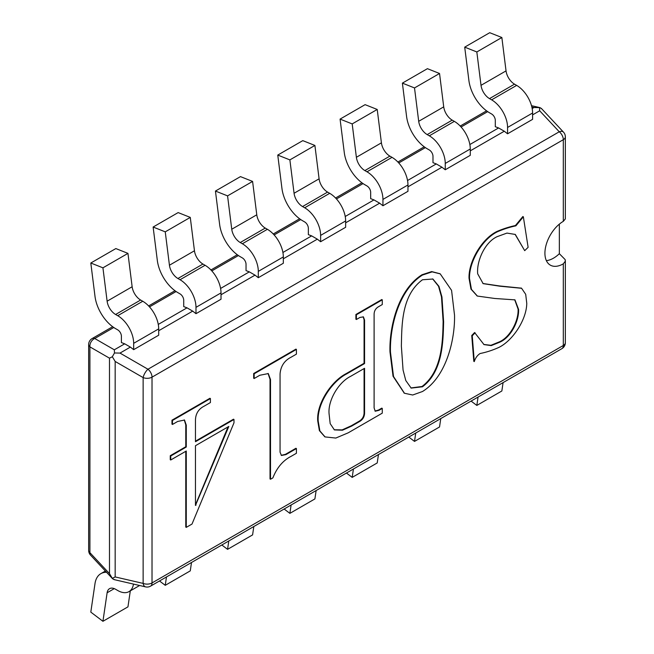 <?xml version="1.0" encoding="UTF-8"?>
<svg xmlns="http://www.w3.org/2000/svg" width="654" height="654" viewBox="0 0 654 654"><rect width="100%" height="100%" fill="white"/><g stroke="black" fill="none" stroke-linecap="round" stroke-linejoin="round"><path stroke-width="0.98" d="M563.315 221.338L563.315 139.686A6.941 4.006 180 0 0 565.35 136.858L565.35 218.886L563.315 221.338A26.021 15.026 120 0 0 546.319 244.269A26.021 15.026 120 0 0 550.308 265.123A26.021 15.026 120 0 0 563.315 263.832L565.293 261.224L565.195 259.638L559.35 253.695A26.021 15.026 120 0 1 553.505 258.166A26.021 15.026 120 0 1 546.36 260.627M170.743 459.983L170.743 455.993L186.267 447.034L186.267 425.116L184.502 420.04L177.643 421.47L172.468 424.454L172.468 420.473L210.416 398.564L210.416 402.545L204.089 406.199C198.612 409.012 195.734 413.549 195.464 419.811L195.464 441.72L233.993 419.476L233.993 422.795L192.014 524.05L186.267 527.369L186.267 451.015L170.743 459.983L170.253 459.697L170.253 455.715L185.777 446.747L185.777 424.838L184.248 419.909M172.468 424.454L171.977 424.176L171.977 420.187L209.926 398.278L210.416 398.564M195.464 441.156L233.503 419.189L233.993 419.476M186.267 527.369L185.777 527.091L185.777 451.301M270.519 479.243L270.519 379.573L268.295 373.573L259.802 375.265L254.161 378.519L254.161 373.802L296.417 349.399L296.417 354.125L291.153 357.166C284.408 360.575 280.713 366.158 280.059 373.924L280.059 452.176L281.433 455.478L285.896 454.628L296.417 448.554L296.417 453.279L291.112 456.337C282.986 460.498 276.904 467.675 272.882 477.886L270.519 479.243L270.028 478.965L270.028 379.295L268.042 373.442M254.161 378.519L253.67 378.233L253.67 373.516L295.927 349.122L296.417 349.399M281.204 455.323L285.406 454.35L295.927 448.276L296.417 448.554M324.817 436.782L319.389 430.626L317.73 420.931C316.381 403.747 331.341 381.208 346.121 373.655L364.074 363.289L364.074 319.757L363.158 316.765M356.389 319.504L355.899 319.217L355.899 314.492L381.789 299.54L382.279 299.826L382.279 304.551L378.707 306.612C375.649 308.336 374.121 310.969 374.104 314.509L374.104 407.908L375.216 411.227L379.001 410.32L382.279 408.423L382.279 413.148L348.23 432.809L335.796 438.057L325.063 436.921L319.88 430.912L318.22 421.209C316.871 404.025 331.831 381.495 346.612 373.933L364.564 363.567L364.564 320.043L363.411 316.888L359.962 317.435L356.389 319.504L356.389 314.778L382.279 299.826M374.987 411.064L378.511 410.033L381.789 408.137L382.279 408.423M404.229 393.111L393.038 376.246L389.972 351.827C389.204 328.561 397.428 290.229 422.002 274.754L431.673 271.573L439.979 273.732M482.889 283.493L499.46 285.937L521.352 288.152M499.697 342.214C510.635 337.603 519.178 321.139 518.581 309.391L514.951 299.867L494.882 298.486L477.387 296.066L471.46 289.387L469.515 278.506C468.959 261.567 482.677 238.718 497.588 231.688C503.801 229.031 509.907 227.085 515.9 225.834L523.355 216.809L528.121 247.326L524.696 250.654L515.319 234.451L506.956 233.086L497.179 236.642C484.728 242.258 476.455 261.363 477.69 273.813L483.134 283.64L499.95 286.215L521.606 288.291L525.702 294.325L526.764 303.342C526.56 319.863 512.613 340.742 498.781 347.462C492.437 350.307 486.216 352.318 480.118 353.512C477.346 355.277 475.401 357.975 474.289 361.605L473.798 361.319L471.747 335.494L474.608 332.526L483.993 344.593L491.228 345.614L499.697 342.214L499.206 341.928C510.145 337.325 518.687 320.852 518.091 309.113L514.698 299.736M483.756 344.445L490.909 345.296L499.206 341.928M477.142 295.927L470.97 289.101L469.024 278.228C468.468 261.289 482.186 238.432 497.097 231.402C503.31 228.753 509.417 226.799 515.409 225.548L522.865 216.523L523.355 216.809M524.696 250.654L515.074 234.312M470.275 150.853L504.275 131.225L498.593 127.947L469.858 144.534M407.965 186.831L441.957 167.203L436.283 163.925L407.54 180.512M532.593 114.875L539.681 110.779L539.501 107.608L533.999 107.501L532.176 108.556M345.647 222.81L379.647 203.181L373.965 199.903L345.222 216.49M221.011 294.766L255.011 275.138L249.329 271.86L220.594 288.447M283.329 258.788L317.329 239.16L311.647 235.881L282.904 252.469M130.375 347.094L124.701 343.816L114.319 349.808L114.499 352.98L120.001 353.086L130.375 347.094L133.669 349.661L158.693 335.216L158.693 328.88A22.555 13.023 -120 0 0 142.752 301.257L140.626 300.031A12.14 7.014 60 0 1 132.141 286.754L127.955 253.376L115.84 248.569L90.808 263.014L102.931 267.829L127.955 253.376M124.701 343.816L121.407 342.582L121.407 336.246A5.207 3.008 -120 0 0 117.728 329.869L115.603 328.643A29.495 17.029 60 0 1 95.002 296.385L90.808 263.014M133.669 349.661L133.669 343.325A22.555 13.023 -120 0 0 117.728 315.702L115.603 314.484A12.14 7.014 60 0 1 107.117 301.2L102.931 267.829M158.693 330.744L192.693 311.116L187.011 307.838L158.276 324.425M109.488 358.171L109.488 573.648L112.325 578.365L115.169 576.934L115.169 361.449L112.325 356.741L109.488 358.171L89.909 346.873L89.909 552.663L109.488 573.648M559.35 224.134L559.35 253.695M504.275 131.225L507.569 133.792L532.593 119.347L532.593 113.011A22.555 13.023 -120 0 0 516.652 85.388L514.526 84.162A12.14 7.014 60 0 1 506.041 70.885L501.855 37.507L489.732 32.7L464.708 47.145L476.831 51.96L501.855 37.507M441.957 167.203L445.251 169.77L470.275 155.325L470.275 148.989A22.555 13.023 -120 0 0 454.334 121.366L452.208 120.14A12.14 7.014 60 0 1 443.723 106.864L439.537 73.485L427.414 68.678L402.39 83.123L414.513 87.938L439.537 73.485M379.647 203.181L382.942 205.748L407.965 191.303L407.965 184.968A22.555 13.023 -120 0 0 392.016 157.344L389.89 156.118A12.14 7.014 60 0 1 381.413 142.842L377.219 109.463L365.104 104.656L340.08 119.102L352.195 123.917L377.219 109.463M317.329 239.16L320.623 241.727L345.647 227.281L345.647 220.946A22.555 13.023 -120 0 0 329.698 193.322L327.58 192.096A12.14 7.014 60 0 1 319.095 178.82L314.901 145.441L302.786 140.635L277.762 155.08L289.877 159.895L314.901 145.441M255.011 275.138L258.305 277.705L283.329 263.26L283.329 256.924A22.555 13.023 -120 0 0 267.38 229.301L265.262 228.074A12.14 7.014 60 0 1 256.777 214.798L252.591 181.42L240.468 176.613L215.444 191.058L227.567 195.873L252.591 181.42M192.693 311.116L195.987 313.683L221.011 299.238L221.011 292.902A22.555 13.023 -120 0 0 205.07 265.279L202.944 264.053A12.14 7.014 60 0 1 194.459 250.776L190.273 217.398L178.15 212.591L153.126 227.036L165.249 231.851L190.273 217.398M153.126 227.036L157.32 260.406A29.495 17.029 60 0 0 177.921 292.665L180.038 293.891A5.207 3.008 -120 0 1 183.725 300.268L183.725 306.603L187.011 307.838M215.444 191.058L219.63 224.428A29.495 17.029 60 0 0 240.239 256.687L242.356 257.913A5.207 3.008 -120 0 1 246.035 264.29L246.035 270.625L249.329 271.86M277.762 155.08L281.948 188.45A29.495 17.029 60 0 0 302.549 220.709L304.674 221.935A5.207 3.008 -120 0 1 308.353 228.311L308.353 234.647L311.647 235.881M340.08 119.102L344.266 152.472A29.495 17.029 60 0 0 364.867 184.73L366.992 185.957A5.207 3.008 -120 0 1 370.671 192.333L370.671 198.669L373.965 199.903M402.39 83.123L406.584 116.494A29.495 17.029 60 0 0 427.185 148.752L429.31 149.979A5.207 3.008 -120 0 1 432.989 156.355L432.989 162.691L436.283 163.925M464.708 47.145L468.902 80.524A29.495 17.029 60 0 0 489.503 112.774L491.62 114A5.207 3.008 -120 0 1 495.307 120.377L495.307 126.713L498.593 127.947M258.305 277.705L258.305 271.369A22.555 13.023 -120 0 0 242.356 243.754L240.239 242.528A12.14 7.014 60 0 1 231.753 229.243L227.567 195.873M195.987 313.683L195.987 307.347A22.555 13.023 -120 0 0 180.038 279.732L177.921 278.506A12.14 7.014 60 0 1 169.435 265.222L165.249 231.851M320.623 241.727L320.623 235.391A22.555 13.023 -120 0 0 304.674 207.776L302.549 206.55A12.14 7.014 60 0 1 294.071 193.265L289.877 159.895M507.569 133.792L507.569 127.456A22.555 13.023 -120 0 0 491.62 99.841L489.503 98.615A12.14 7.014 60 0 1 481.017 85.331L476.831 51.96M382.942 205.748L382.942 199.413A22.555 13.023 -120 0 0 366.992 171.798L364.867 170.571A12.14 7.014 60 0 1 356.381 157.287L352.195 123.917M445.251 169.77L445.251 163.435A22.555 13.023 -120 0 0 429.31 135.819L427.185 134.593A12.14 7.014 60 0 1 418.699 121.309L414.513 87.938M130.301 590.873L127.955 606.855L102.931 621.3L90.808 612.119L95.002 583.581A29.495 17.029 -120 0 1 100.855 573.656A29.495 17.029 -120 0 1 106.537 572.275M133.473 584.079A22.555 13.023 60 0 1 129.002 591.617A22.555 13.023 60 0 1 117.728 590.505L115.603 589.279A12.14 7.014 -120 0 0 109.529 588.674A12.14 7.014 -120 0 0 107.117 592.761L102.931 621.3M253.817 526.519L252.591 534.898L227.567 549.344L221.82 544.995M228.794 540.964L227.567 549.344M191.499 562.497L190.273 570.877L165.249 585.322L159.502 580.973M166.476 576.942L165.249 585.322M316.135 490.541L314.901 498.92L289.877 513.365L284.138 509.016M291.112 504.986L289.877 513.365M503.081 382.606L501.855 390.986L476.831 405.431L471.084 401.082M478.058 397.06L476.831 405.431M378.453 454.563L377.219 462.942L352.195 477.387L346.457 473.038M353.43 469.008L352.195 477.387M440.763 418.585L439.537 426.964L414.513 441.409L408.775 437.06M415.74 433.038L414.513 441.409M541.676 108.858L540.13 107.673L531.498 105.678M112.325 356.741L114.499 352.98M114.499 579.616L112.701 578.872L90.514 555.099A6.941 3.891 -43 0 1 89.909 552.663A6.941 4.006 180 0 1 88.65 550.366L88.65 344.568A6.941 4.006 180 0 0 89.909 346.873A6.941 5.257 -60 0 1 94.74 338.502L114.319 349.808M515.9 225.834L515.409 225.548M497.588 231.688L497.097 231.402M469.515 278.506L469.024 278.228M518.581 309.391L518.091 309.113M474.289 361.605L472.245 335.78L471.747 335.494M472.245 335.78L475.098 332.804M422.492 391.509L412.699 395.008L404.474 393.258L393.528 376.532L390.463 352.105C389.694 328.848 397.918 290.515 422.492 275.04L432.163 271.86L440.224 273.871L451.571 290.36L454.522 315.122C455.135 338.232 446.96 376.442 422.492 391.509M443.616 321.735L441.949 296.998L438.932 286.329L432.907 279.029L422.492 279.765C401.008 295.461 401.867 326.673 401.368 346.138L403.06 370.009L405.774 380.505L411.162 388.1L422.492 386.784C442.979 371.349 443.15 340.799 443.616 321.735L443.126 321.457L441.491 296.9L438.548 286.272L432.662 278.898M390.463 352.105L389.972 351.827M422.492 275.04L422.002 274.754M422.492 386.784L422.002 386.498C442.488 371.063 442.66 340.513 443.126 321.457M410.916 387.953L422.002 386.498M364.564 368.292L350.511 376.402C338.339 382.459 327.564 400.935 329.126 414.252L330.18 423.637L334.407 429.915L342.475 430.218L351.639 426.114L359.496 421.577C362.578 419.827 364.27 417.154 364.564 413.565L364.564 368.292M346.612 373.933L346.121 373.655M364.564 363.567L364.074 363.289M318.22 421.209L317.73 420.931M379.001 410.32L378.511 410.033M356.389 314.778L355.899 314.492M364.564 320.043L364.074 319.757M334.161 429.768L342.148 429.891L351.149 425.836L359.005 421.299C362.087 419.541 363.779 416.868 364.074 413.279L364.074 368.57M351.639 426.114L351.149 425.836M359.496 421.577L359.005 421.299M364.564 413.565L364.074 413.279M285.896 454.628L285.406 454.35M254.161 373.802L253.67 373.516M270.519 379.573L270.028 379.295M195.464 505.46L228.818 426.449L195.464 445.701L195.464 505.46M186.267 447.034L185.777 446.747M186.267 425.116L185.777 424.838M170.743 455.993L170.253 455.715M172.468 420.473L171.977 420.187M195.464 504.896L228.017 426.915M196.045 505.125L195.554 504.847M120.001 353.086L147.968 369.232L559.26 131.773A6.941 4.006 60 0 1 563.315 139.686L152.022 377.154L152.022 582.943L563.315 345.484L563.315 263.832M565.35 136.858A6.941 6.941 0 0 0 563.486 132.124A6.941 3.891 -43 0 0 559.26 131.773L539.681 110.779M115.169 576.934L143.136 583.393L143.136 377.595L115.169 361.449M107.117 301.2L132.141 286.754M115.603 314.484L140.626 300.031M117.728 315.702L142.752 301.257M133.669 343.325L158.693 328.88M487.68 111.638L461.078 126.999M425.37 147.616L398.76 162.969M363.052 183.594L336.45 198.947M300.734 219.572L274.132 234.925M238.416 255.551L211.814 270.903M176.098 291.529L149.496 306.881M113.788 327.507L94.74 338.502A6.941 4.006 -120 0 0 92.124 338.559L112.66 326.706M533.999 107.501L531.849 107.003M231.753 229.243L256.777 214.798M240.239 242.528L265.262 228.074M242.356 243.754L267.38 229.301M258.305 271.369L283.329 256.924M169.435 265.222L194.459 250.776M177.921 278.506L202.944 264.053M180.038 279.732L205.07 265.279M195.987 307.347L221.011 292.902M294.071 193.265L319.095 178.82M302.549 206.55L327.58 192.096M304.674 207.776L329.698 193.322M320.623 235.391L345.647 220.946M481.017 85.331L506.041 70.885M489.503 98.615L514.526 84.162M491.62 99.841L516.652 85.388M507.569 127.456L532.593 113.011M356.381 157.287L381.413 142.842M364.867 170.571L389.89 156.118M366.992 171.798L392.016 157.344M382.942 199.413L407.965 184.968M418.699 121.309L443.723 106.864M427.185 134.593L452.208 120.14M429.31 135.819L454.334 121.366M445.251 163.435L470.275 148.989M114.278 588.633L107.117 592.761M152.022 377.154A6.941 4.006 -120 0 0 147.968 369.232A6.941 2.518 -60 0 0 143.136 377.595A6.941 4.006 180 0 0 152.022 377.154M565.35 342.655A6.941 4.006 180 0 1 563.315 345.484A6.941 4.006 60 0 1 561.876 348.664A6.941 6.941 0 0 0 565.35 342.655L565.35 260.619M152.022 582.943A6.941 4.006 180 0 1 143.136 583.393A6.941 3.891 -77 0 0 145.548 586.875A6.941 6.941 0 0 0 150.583 586.123A6.941 4.006 -120 0 0 152.022 582.943M499.95 286.215L499.46 285.937M105.384 571.04L100.855 573.656M129.002 591.617L139.604 585.502M563.486 132.124L541.299 108.351M150.583 586.123L561.876 348.664M148.621 305.941L174.978 290.728M210.94 269.963L237.288 254.749M273.258 233.985L299.606 218.771M335.567 198.007L361.924 182.793M397.885 162.028L424.242 146.815M460.203 126.05L486.56 110.837M92.124 338.559A6.941 6.941 0 0 0 88.65 344.568M113.87 579.55L145.548 586.875M88.65 550.366A6.941 6.941 0 0 0 90.514 555.099M476.897 295.788L477.387 296.066M521.115 288.005L521.606 288.291M403.984 392.972L404.474 393.258M439.733 273.585L440.224 273.871M324.572 436.635L325.063 436.921"/></g></svg>
